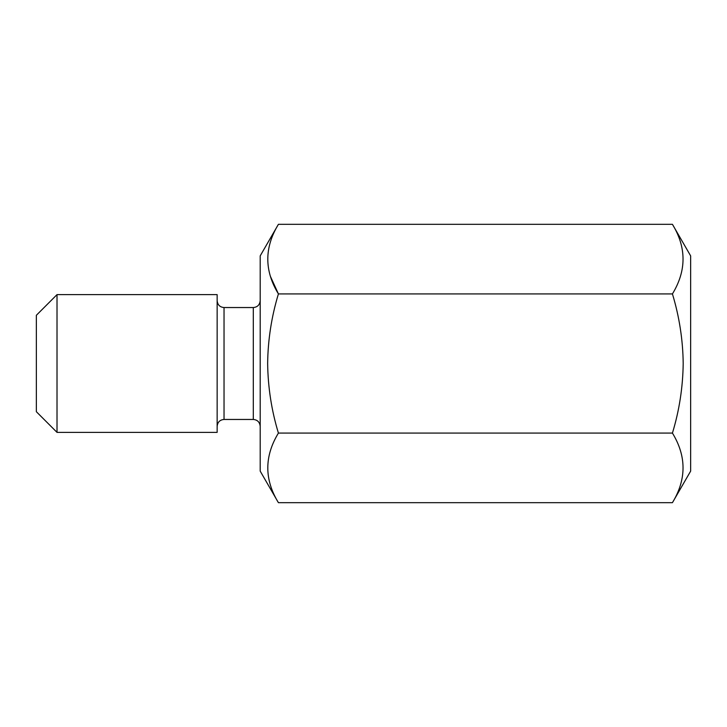 <?xml version="1.0" encoding="UTF-8"?>
<svg xmlns="http://www.w3.org/2000/svg" width="727" height="727" viewBox="0 0 727 727"><rect width="100%" height="100%" fill="white"/><g stroke="black" fill="none" stroke-linecap="round" stroke-linejoin="round"><path stroke-width="1.09" d="M672.43 224.325L690.65 255.886L690.65 471.114L672.43 502.675C686.57 479.42 686.57 456.229 672.43 433.083C679.291 410.564 682.871 387.364 683.198 363.5C682.917 339.9 679.327 316.699 672.43 293.917C686.57 270.662 686.57 247.462 672.43 224.325L278.414 224.325C264.264 247.58 264.264 270.771 278.414 293.917L672.43 293.917M270.517 276.623L278.414 293.917C271.507 316.699 267.918 339.9 267.645 363.5C267.963 387.364 271.553 410.555 278.414 433.083C264.264 456.338 264.264 479.538 278.414 502.675L260.193 471.114L260.193 255.886L278.414 224.325M57.015 432.374L36.35 411.709L36.35 315.291L57.015 294.626L57.015 432.374L217.146 432.374L217.146 294.626L57.015 294.626M278.414 502.675L672.43 502.675M278.414 433.083L672.43 433.083M217.146 300.651C217.591 304.877 219.89 307.167 224.034 307.539L224.034 419.461L253.305 419.461L253.305 307.539C257.449 307.167 259.739 304.877 260.193 300.651M224.034 307.539L253.305 307.539M224.034 419.461C219.89 419.833 217.591 422.123 217.146 426.349M253.305 419.461C257.449 419.833 259.739 422.123 260.193 426.349"/></g></svg>
